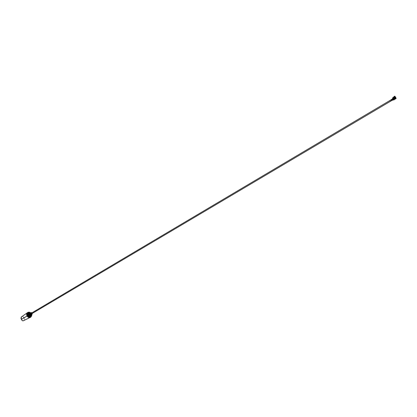 <?xml version="1.0" encoding="UTF-8"?>
<svg xmlns="http://www.w3.org/2000/svg" width="417" height="417" viewBox="0 0 417 417"><rect width="100%" height="100%" fill="white"/><g stroke="black" fill="none" stroke-linecap="round" stroke-linejoin="round"><path stroke-width="0.31" stroke-dasharray="2.08 1.56" d="M31.635 313.813L29.909 314.835L29.565 314.251L29.518 314.642L29.909 314.835L29.576 314.246L29.909 314.835L31.635 313.813L31.301 313.224M26.631 314.976L26.959 313.224L27.621 312.62L28.518 312.437L30.253 313.146L31.291 315.033L30.462 317.337M27.631 312.568L30.243 313.125L31.16 314.788L30.326 313.172L31.186 314.772M31.291 315.033L31.76 314.757L30.707 312.849L30.243 313.125L31.291 315.033M31.223 314.689L30.279 313.125L31.244 314.741M30.326 313.172L31.207 314.757L30.238 313.151M28.168 312.797L28.226 312.766C27.439 313.36 27.34 314.272 27.908 315.502C28.674 316.68 29.529 317.102 30.483 316.769L30.483 316.774C31.556 314.46 30.806 313.125 28.226 312.766L28.168 312.797C27.105 315.116 27.861 316.451 30.441 316.795C29.487 317.128 28.632 316.706 27.866 315.528C27.293 314.298 27.397 313.386 28.168 312.797L28.226 312.766C29.18 312.442 30.034 312.865 30.79 314.037C31.364 315.273 31.259 316.18 30.483 316.774L30.441 316.795C27.819 316.477 27.063 315.143 28.168 312.797L28.241 312.755M30.311 316.555C28.038 316.253 27.366 315.08 28.309 313.031L28.038 315.44L30.311 316.555M30.358 316.529L30.618 314.126L28.356 313.005C30.577 313.271 31.265 314.434 30.415 316.498L30.66 314.1L28.32 313.021M30.743 314.971L29.826 313.402L30.728 315.038M30.702 315.45L29.904 313.532M29.873 313.506L30.676 315.012M29.456 313.282L29.159 313.209M28.512 313.381L28.471 313.407C27.673 315.07 28.205 316.013 30.066 316.232L30.144 316.185C30.905 314.554 30.373 313.61 28.549 313.36L28.512 313.381C27.762 315.017 28.293 315.961 30.113 316.201L28.299 315.309L28.512 313.381L30.321 314.282L30.102 316.211L28.257 315.335L28.591 313.334M28.356 314.423L28.752 313.553L29.456 313.521L30.493 315.304L29.967 315.977C30.561 314.653 30.113 313.865 28.632 313.626L28.429 315.247L29.941 315.992L30.149 314.371L28.637 313.62L30.191 314.345L29.982 315.966C28.465 315.763 28.022 314.976 28.653 313.615L28.679 313.594C30.196 313.803 30.639 314.59 30.008 315.95L29.628 316.044M30.113 315.893L29.435 315.93L30.154 315.898L30.337 314.256L28.778 313.506M28.966 315.653L28.507 315.023M30.092 315.851C28.601 315.633 28.179 314.866 28.83 313.558L29.482 313.542L30.488 315.273L30.092 315.851M29.581 315.664L28.679 314.079L29.498 313.662L30.363 315.262M29.628 315.633L28.705 314.058L29.534 315.685M29.716 315.58L28.815 314.001M29.696 315.591L29.211 315.315M28.789 314.606L28.799 314.011M29.784 315.539L28.882 313.959M29.763 315.549L29.279 315.273M28.856 314.564L28.867 313.97M29.346 315.236L29.831 315.507L28.95 313.918M28.924 314.522L28.935 313.928M29.92 315.461L29.091 313.834L29.06 314.439M29.899 315.471L29.419 315.195M28.346 315.971L27.793 315.012L27.944 314.475L28.747 316.222L29.185 316.102L28.971 314.481L29.435 315.388L28.346 315.971L28.919 316.138L29.419 315.388L29.002 313.886M29.988 315.419L29.091 313.834M29.972 315.429L29.487 315.153M29.555 315.116L30.04 315.388L29.159 313.798M29.127 314.397L29.143 313.808M30.128 315.335L29.185 313.782M30.107 315.346L29.623 315.075M29.2 314.355L29.185 313.777M30.196 315.299L29.294 313.714M30.175 315.309L29.69 315.033M29.268 314.319L29.279 313.725M30.264 315.257L29.362 313.673L30.342 315.21M30.243 315.268L29.763 314.997M29.336 314.277L29.346 313.683L29.675 313.798L30.337 315.278L29.398 313.647M30.332 315.216L29.388 313.657L30.316 315.283M30.311 315.226L29.831 314.955M29.404 314.236L29.414 313.641M29.461 313.678L30.509 315.247L29.498 313.594M30.467 315.273L29.899 314.913M29.471 314.194L29.482 313.605L30.415 314.616L30.394 315.236M30.467 315.137L29.571 313.553L28.794 313.605L28.445 314.204L29.122 315.544L29.821 315.773C30.587 315.299 30.535 314.637 29.664 313.777L28.57 314.173L29.122 315.544L29.821 315.773L30.264 315.461M30.446 315.143L29.967 314.871M29.539 314.152L29.55 313.563M30.535 315.096L29.591 313.537M30.519 315.106L30.04 314.835M29.607 314.11L29.638 313.511M30.608 315.054L29.659 313.495M30.587 315.064L30.107 314.793M29.675 314.069L29.69 313.48M30.655 315.023L30.175 314.752M29.743 314.027L29.758 313.438M30.722 314.981L30.243 314.715M29.816 313.985L29.842 313.391M30.811 314.934L29.909 313.349M30.79 314.944L30.311 314.673M29.883 313.949L29.894 313.36M30.879 314.892L29.977 313.308M30.858 314.903L30.384 314.632M29.951 313.907L29.961 313.318M30.451 314.59L30.931 314.861L30.045 313.266L31.009 314.877L30.165 313.261L31.02 314.866M30.019 313.865L30.029 313.276M31.014 314.809L30.316 313.177M30.999 314.819L30.519 314.554M30.087 313.824L30.097 313.235M31.087 314.772L30.139 313.209M31.067 314.778L30.587 314.512M30.154 313.782L30.186 313.188L31.134 314.804L30.285 313.193M30.66 314.47L31.134 314.741L30.253 313.146M30.222 313.74L30.238 313.157M30.29 313.699L30.279 313.131M31.202 314.699L30.728 314.428M31.291 314.647L30.389 313.063M31.27 314.658L30.795 314.392M30.363 313.657L30.373 313.073M30.592 313.975L30.457 313.021M30.431 313.615L30.441 313.031M31.171 312.661L32.031 314.272M31.223 314.746L30.368 313.141L31.103 312.703L32.145 314.204L31.275 312.609M29.482 313.667L30.337 315.273L29.576 313.62M29.534 313.636L30.431 315.221M30.326 314.355L29.602 313.615L30.472 315.195L30.253 314.335M29.617 313.589L30.524 315.163L30.107 315.815L30.405 315.132M29.67 313.558L30.54 315.153M29.779 313.495L30.639 315.096M29.737 313.516L30.629 315.106M29.685 313.548L30.66 315.08M29.805 313.475L30.676 315.07M29.873 313.433L30.743 315.028L29.915 313.417M29.821 313.464L30.795 315.002L30.045 313.339M30.05 313.334L30.863 314.96M30.008 313.355L30.884 314.95M30.076 313.313L30.936 314.918M30.029 313.344L31.113 314.814M31.108 314.825L30.217 313.23L31.072 314.84M30.3 313.183L31.155 314.788M30.42 313.11L31.275 314.715M30.436 313.099L31.291 314.705L30.451 313.094M30.488 313.068L31.343 314.679L30.504 313.058M30.556 313.031L31.411 314.637M30.571 313.021L31.431 314.627M30.623 312.99L31.483 314.595M30.644 312.979L31.499 314.585L30.66 312.974M30.691 312.948L31.551 314.554L30.712 312.938M30.764 312.906L31.619 314.512L30.722 312.875M30.78 312.896L31.635 314.501M30.832 312.865L31.723 314.46M31.77 314.423L30.874 312.849M30.967 312.786L31.822 314.392M31.859 314.376L30.999 312.771L31.843 314.382M31.035 312.745L31.89 314.35L31.051 312.734M31.103 312.703L31.963 314.314M31.124 312.693L31.979 314.303M31.285 312.604L32.099 314.23M32.265 313.438L31.916 312.854M31.212 312.646L32.073 314.246M31.145 312.682L32.005 314.288L31.139 312.687M31.077 312.724L31.937 314.329L31.072 312.729M31.009 312.766L31.869 314.366M30.941 312.807L31.801 314.408L30.931 312.813M30.806 312.886L31.661 314.491L30.795 312.891M31.583 314.538L30.728 312.932L31.593 314.527M30.665 312.969L31.525 314.569M31.447 314.621L30.592 313.016L31.457 314.611M30.53 313.052L31.39 314.653L30.524 313.058M30.462 313.089L31.322 314.694M30.118 313.292L30.978 314.892M30.832 314.986L29.977 313.381L30.842 314.976M30.696 315.064L29.836 313.459L30.707 315.054M29.711 313.537L30.566 315.137L29.701 313.542M29.67 313.647L30.498 315.179L29.539 313.563M30.504 315.195L29.706 313.62L30.488 315.184M29.544 315.612L28.648 314.199M28.653 314.903L29.477 315.716L28.653 314.903L28.611 314.116M29.414 313.709L30.285 315.304M30.321 314.903L29.393 313.72M29.471 315.721L29.19 315.586M28.257 314.924L28.69 315.653M30.055 313.261L31.014 314.877M28.919 316.138L27.783 315.038L27.903 314.527L28.366 316.034M23.482 320.704L23.581 320.657C24.775 320.277 24.963 319.38 24.144 317.968C23.258 316.435 22.299 316.128 21.267 317.045L21.184 317.108M29.852 317.587L29.367 317.598L30.915 316.795L30.358 317.4M27.157 315.924L29.367 317.598L27.678 316.873M31.233 315.054L30.915 316.795L30.702 314.116L24.066 318.009L22.523 316.576C21.434 316.659 20.902 317.269 20.928 318.4M27.173 315.919L26.959 313.224L27.47 312.661L28.518 312.437L30.702 314.116M28.997 315.017L28.148 314.6L28.028 315.513L28.882 315.935L28.997 315.017M28.236 314.548L29.086 314.965L28.971 315.883L28.116 315.461L28.132 314.611M28.862 315.69L28.33 314.746L28.862 315.69M28.168 315.44L28.252 314.793L28.856 315.09L28.783 315.732L28.168 315.44L28.716 315.695L28.778 315.137L28.247 314.877L28.174 315.44M28.372 314.799L28.841 315.622L28.372 314.799M28.747 316.222L29.117 316.149L29.336 314.981M29.185 316.102L29.43 315.403L28.877 314.408M27.783 315.038C28.085 316.023 28.57 316.357 29.247 316.039M27.793 315.012L28.413 316.013M30.535 315.596C30.676 314.35 30.17 313.594 29.002 313.329L29.112 313.235M28.935 313.386C30.165 313.615 30.665 314.376 30.446 315.669M393.252 99.606L392.809 98.772L393.252 99.606M392.83 98.704L393.356 99.699L392.83 98.704M389.994 100.461L390.474 101.274M390.364 101.216L390.01 100.544L390.364 101.216M392.006 99.793L392.319 99.871L392.032 99.726M392.543 99.726L392.1 99.736M392.387 99.762L392.611 99.319M392.574 99.705L392.162 99.496L392.501 99.298L392.121 99.517M393.184 99.402L392.939 98.985L393.184 99.402L392.767 99.59L392.673 99.126L393.022 99.486L392.678 99.121L392.991 99.366L392.793 99.09L392.355 99.845M392.1 100.127L391.782 99.772M391.85 100.278L391.527 99.918M393.168 99.173L392.819 98.787L393.168 99.173M30.133 315.565L29.372 315.518L28.997 313.725M29.654 315.617L28.752 314.032M29.883 315.674L29.164 315.481M28.888 313.782L28.684 314.058L29.315 315.554L29.81 315.685M30.754 315.033L30.504 314.048L29.737 313.448M28.83 313.475L28.366 314.454L29.43 315.93M30.326 313.798L29.237 313.329M30.811 315.346L30.326 313.965M29.852 316.149L30.691 315.419M30.415 314.616L30.405 315.231M29.894 315.685C28.747 315.231 28.45 314.548 29.002 313.641C30.29 313.787 30.66 314.46 30.118 315.648C28.809 315.518 28.413 314.861 28.924 313.688L29.138 313.615M30.305 315.408L30.04 315.695C30.592 314.496 30.222 313.829 28.935 313.683L28.924 313.688C28.424 314.856 28.82 315.513 30.128 315.643L30.118 315.648C30.67 314.454 30.3 313.782 29.013 313.636L29.195 315.382M29.805 315.966L30.253 315.836M30.363 315.742L30.378 314.236L28.789 313.501M29.419 315.695L30.081 315.831L29.32 315.794L28.643 315.122L28.445 314.204L28.684 315.189L29.341 315.601M29.602 313.615L28.836 313.579L28.439 314.272M393.142 99.335L392.976 99.053L393.142 99.335L392.303 99.845M395.149 97.724L395.342 98.042L394.414 98.667L395.217 98.167L395.144 97.708L394.154 98.24L395.118 97.667L394.049 98.391L394.967 97.573L393.982 98.12L394.988 97.776M395.233 98.297L394.461 98.892L395.405 98.292M394.461 98.892L393.549 99.298L393.205 98.709L393.549 99.298M394.388 98.803L395.41 98.329L394.414 98.667M395.108 98.219L394.284 98.772L395.243 98.188M394.242 98.673L395.076 98.177M394.925 97.932L394.049 98.391M393.565 99.142L393.148 98.615L393.565 99.142M394.185 98.276L395.342 98.042L395.144 97.708M393.596 99.168L393.095 98.558L393.596 99.168M392.72 98.657L393.367 99.752M393.387 99.757L392.751 98.636M393.424 99.267L392.923 98.657L393.408 99.277M393.46 99.319L392.856 98.542L393.46 99.319M392.877 99.376L392.329 99.329L392.355 99.658M392.882 99.382L392.168 99.517M392.887 99.392L392.658 99.694L392.407 99.298M393.721 99.627L393.002 98.402L393.721 99.627L395.895 98.266M395.238 97.088L394.446 97.562L395.274 97.307M395.431 97.656L393.903 98.349L395.347 97.495M392.595 99.189L392.991 99.371L392.433 99.861L392.402 99.554M392.939 98.985L392.418 99.543M392.621 99.319L392.324 99.793M392.824 99.465L392.548 99.58M392.512 99.298L392.183 99.428M392.59 99.277L392.303 99.382M392.413 99.548L392.34 99.814M392.47 99.282L392.34 99.632M392.423 99.298L392.241 99.642M392.517 99.694L392.699 99.439L392.361 99.637M392.298 99.392L392.694 99.439L392.501 99.668M392.762 99.595L392.261 99.491M392.689 99.689L392.423 99.856M396.15 98.334L394.414 99.543M394.32 99.199L393.784 99.851L393.189 98.532L394.644 97.396L394.268 96.911L394.737 96.546L393.992 96.9M395.248 98.204L393.612 99.397M394.889 97.719L394.154 98.24M395.222 96.916L394.378 97.416L395.233 97.151M395.577 97.187L393.168 98.615L393.356 98.078L394.581 97.349L394.326 97.031M395.045 96.786L392.637 98.214L393.168 98.615M392.543 97.938L393.434 97.448L394.086 98.011L395.42 97.067M393.559 97.724L394.086 98.011M393.971 96.681L394.685 96.426L394.268 96.911M393.643 97.677L395.014 96.708M393.585 97.552L394.034 97.891M395.092 97.083L394.503 97.432L395.024 96.926L394.258 97.14L395.024 96.926M395.41 96.88L392.804 97.974L393.007 98.308L393.883 97.786L394.002 98.063M394.946 96.551L393.737 97.27L394.18 97.609M395.634 97.234L393.231 98.662L395.639 97.239M394.982 96.734L392.579 98.167M394.055 96.947L392.824 97.677L392.637 98.214M393.737 97.27L392.84 97.646L393.283 97.985L392.95 98.183M393.393 97.317L393.841 97.656M392.731 97.62L393.022 97.844M392.512 97.75L392.804 97.974M392.559 97.969L393.007 98.308M393.434 97.448L393.883 97.786M394.253 98.735L395.217 98.167M394.07 98.381L394.904 97.886M394.873 97.724L394.039 98.219M393.205 98.709L394.883 97.719M395.18 98.094L394.346 98.589M394.378 99.387L393.872 99.684M394.055 99.272L393.705 98.787M393.903 98.349L395.597 97.281M393.909 98.282L395.405 97.604M394.31 99.267L396.072 98.376M394.419 99.418L396.103 98.422M392.996 99.371L392.116 99.616M22.075 320.397L22.961 320.803C24.514 320.605 24.884 319.677 24.066 318.009M30.321 316.743C32.312 316.545 29.498 311.426 28.21 312.901C26.198 313.089 29.028 318.239 30.321 316.743M28.236 312.953C29.492 311.509 32.239 316.503 30.295 316.696C29.034 318.15 26.271 313.131 28.236 312.953M30.18 313.188L31.139 314.804M28.439 315.924L27.903 315.012M29.951 316.175C30.603 314.71 30.113 313.824 28.492 313.521C27.835 314.986 28.325 315.872 29.951 316.175M29.07 313.271L30.363 314.256L30.592 315.544L30.285 314.069L29.081 313.266M28.518 313.568C30.081 313.86 30.55 314.715 29.925 316.128C28.356 315.836 27.887 314.981 28.518 313.568M28.716 315.565L28.346 314.944M28.283 314.131L28.413 313.834M391.177 99.882L391.537 100.56L391.177 99.882M391.292 99.778L391.688 100.513L391.292 99.778M391.719 100.502L391.323 99.653L391.719 100.502M391.339 99.585L391.891 100.513M391.255 99.653L391.792 100.57M391.141 99.752L391.652 100.612M391.12 99.793L391.599 100.606M395.697 97.323L393.294 98.751M395.233 96.504L394.393 97.005M395.17 96.697L394.446 97.125M394.847 96.317L394.023 96.801L394.847 96.296M395.452 96.822L394.607 97.317M394.863 96.369L394.018 96.869M395.321 96.812L394.55 97.276M29.565 314.251L31.285 313.23L29.565 314.251M30.347 316.539C31.249 314.527 30.582 313.349 28.351 313.005L28.309 313.031M29.988 315.966L29.612 316.034M28.293 314.168L28.424 313.824M390.411 101.227L393.309 99.616L390.421 101.305M390.01 100.544L392.809 98.772L389.942 100.492M395.102 98.094L393.429 99.084M394.956 97.849L393.283 98.839M393.992 98.115L393.148 98.615M393.002 98.402L395.253 97.067M395.149 98.177L393.476 99.168M395.008 97.932L393.33 98.923M392.976 99.053L392.157 99.543"/><path stroke-width="0.63" d="M389.942 100.492L31.291 313.224L31.624 313.813L390.421 101.305M32.073 314.246L31.619 314.512L31.744 315.732L30.775 317.149L28.153 316.602L27.152 314.663C27.126 312.687 27.981 311.89 29.722 312.27L30.722 312.875M30.462 317.337L28.664 317.462L27.684 316.884L26.625 314.965L27.152 314.663M31.755 314.746L31.734 315.695L30.78 317.102L28.2 316.566M28.366 316.034L29.383 316.758L30.545 316.732L31.249 314.736L30.592 316.753L28.955 316.55L27.626 314.475L27.621 313.704L28.335 312.656L30.29 313.12L31.181 314.71M30.238 313.151L28.273 312.734L27.626 313.735L27.772 315.023M28.382 312.985L27.903 315.012M31.186 314.772L30.415 316.498C28.137 316.195 27.47 315.017 28.413 312.969L30.055 313.261L29.461 312.917M30.842 314.976L31.014 315.57L30.42 316.446C28.158 316.112 27.517 314.955 28.502 312.964L29.487 312.938M30.769 315.388L30.264 316.159L29.425 316.18L28.153 313.991L28.658 313.25L29.821 313.396L30.561 315.075L29.67 313.485M28.69 315.653L29.404 316.159L30.217 316.143L30.702 315.45M29.763 313.433L29.456 313.282M29.159 313.209L28.163 314.022L28.257 314.924M30.629 315.033L29.732 313.448L29.154 313.24L28.445 314.053L28.903 315.429L28.627 315.429L29.43 315.93L28.966 315.653M28.507 315.023L28.356 314.423M29.544 315.612L28.747 314.037L29.013 313.714L29.398 313.647L30.081 315.356M29.211 315.315L28.789 314.606M29.716 315.58L28.783 314.011M29.279 315.273L28.856 314.564M29.836 315.507L28.909 313.938L29.836 315.507M29.346 315.236L28.924 314.522M28.919 313.933L29.816 315.518L28.909 313.938M29.419 315.195L28.992 314.481M29.883 315.476L29.054 313.85M29.487 315.153L29.06 314.439M29.555 315.116L29.127 314.397M29.623 315.075L29.2 314.355M30.024 315.393L29.263 313.73M29.69 315.033L29.268 314.319M30.16 315.315L29.388 313.652M29.763 314.997L29.336 314.277M29.831 314.955L29.404 314.236M30.384 315.184L29.398 313.647L30.384 315.184M29.899 314.913L29.471 314.194M29.591 313.537L28.721 314.079L29.195 315.382L28.731 314.095L29.477 313.6L30.451 315.148L29.456 313.615M29.967 314.871L29.539 314.152M30.436 315.153L29.737 313.443M30.04 314.835L29.607 314.11M30.107 314.793L29.675 314.069M30.175 314.752L29.743 314.027M30.639 315.028L29.8 313.412M30.243 314.715L29.816 313.985M30.795 314.944L29.935 313.329L30.769 314.955M30.311 314.673L29.883 313.949M30.384 314.632L29.951 313.907M30.931 314.861L30.003 313.287L30.931 314.861M30.451 314.59L30.019 313.865M30.014 313.282L30.915 314.866L30.003 313.287M30.519 314.554L30.087 313.824M30.983 314.825L30.149 313.203M30.587 314.512L30.154 313.782M30.66 314.47L30.222 313.74M30.728 314.428L30.29 313.699M31.275 314.658L30.347 313.084L31.275 314.658M30.795 314.392L30.363 313.657M30.644 313.944L30.649 312.912L31.53 314.507L30.431 313.615M32.265 313.438L32.073 314.251M30.264 315.461L29.67 315.617L30.394 315.242M31.244 314.741L30.498 316.633C28.007 316.268 27.298 314.986 28.387 312.797L30.206 313.172L31.207 314.699M31.916 312.854L31.395 312.531L30.649 312.912M31.249 314.668L30.347 313.084M30.973 314.83L30.139 313.209L28.413 312.844C27.355 314.981 28.038 316.227 30.472 316.586L31.098 314.83M30.425 315.158L29.524 313.574M30.149 315.32L29.253 313.735M30.092 315.351L29.19 313.772M30.014 315.398L29.185 313.782M29.878 315.481L29.044 313.86M29.67 315.601L28.773 314.017M30.577 313.98L30.358 313.078M30.451 316.477L28.439 315.924M30.712 312.854L29.696 312.25L28.022 312.328L27.095 314.684L28.153 316.602L27.684 316.884L26.631 314.976L26.641 314.027L27.631 312.568M27.355 312.745L21.267 317.045L21.397 319.386C21.992 320.605 22.721 321.027 23.581 320.657L29.852 317.587M30.832 317.123L30.253 317.457M32.271 314.126L31.53 314.507M30.509 312.995L30.587 313.98M29.852 316.149L30.535 315.596M29.154 313.24L28.674 313.412C27.897 314.491 28.288 315.403 29.836 316.154L29.43 315.93M28.304 313.933L28.935 313.386M30.446 315.669L29.982 316.07M29.732 316.107L28.58 315.393L28.267 314.043M390.474 101.274L389.994 100.461M28.992 313.725L29.383 313.662M29.195 315.382L29.894 315.685M28.903 315.429L30.081 315.987L30.733 315.419M28.445 314.053L28.627 315.429M28.789 313.501L28.262 313.97M30.394 315.236L29.852 315.638M30.405 315.231L30.133 315.565M29.346 313.678L29.039 313.699M29.138 313.615L29.419 313.636M28.783 315.372L29.805 315.966M28.809 313.485L28.528 313.777M28.434 314.022L28.627 315.127M393.966 99.736L393.768 100.044L393.351 99.731L392.72 98.657M392.741 98.615L393.387 99.757M396.004 98.198L394.847 96.296L395.895 98.266M395.431 97.656L395.691 97.5M395.639 97.239L394.8 96.322L396.134 98.527L395.639 97.239M393.95 99.934L393.2 99.09L395.431 97.786M394.763 96.212L392.538 98.042L393.247 99.199M395.723 98.209L394.002 99.23L393.711 98.808M396.134 98.527L393.856 99.804L393.2 99.09M393.549 99.569L394.002 99.23M395.42 97.067L394.946 96.551M395.014 96.708L395.462 97.041M393.539 99.621L393.059 99.309M393.836 98.991L393.351 99.277M395.405 97.604L395.697 97.432M20.928 318.4L22.075 320.397M21.397 319.386L27.157 315.924M29.628 316.044L28.716 315.565M28.346 314.944L28.283 314.131M391.891 100.513L391.255 99.653M391.725 100.606L391.182 99.689M391.599 100.606L391.12 99.793M391.803 100.565L391.339 99.585M394.977 96.77L392.569 98.204M394.8 96.322L393.956 96.822M394.967 96.744L392.574 98.162M27.97 312.359L27.553 312.609M23.352 320.767C22.685 321.038 22.028 320.579 21.376 319.386L21.184 317.108M28.32 313.021L28.351 313.005C27.454 315.023 28.127 316.201 30.358 316.529M29.612 316.034L28.679 315.476M28.601 315.367L28.293 314.168M393.309 99.726L391.777 100.601M391.141 99.752L389.958 100.461M391.652 100.612L390.458 101.305M392.71 98.72L391.214 99.642M394.769 96.165L393.929 96.666M394.972 96.728L392.564 98.162"/></g></svg>
